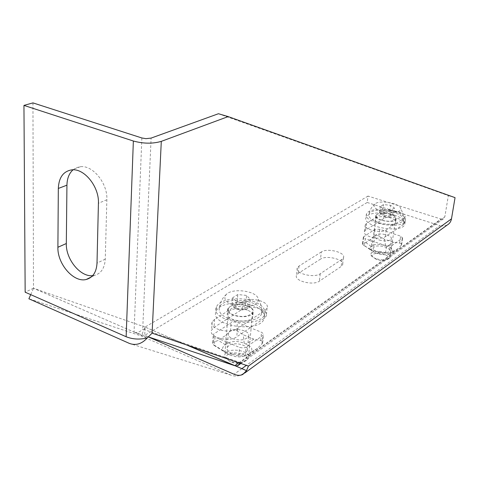 <?xml version="1.0" encoding="UTF-8"?>
<svg xmlns="http://www.w3.org/2000/svg" width="479" height="479" viewBox="0 0 479 479"><rect width="100%" height="100%" fill="white"/><g stroke="black" fill="none" stroke-linecap="round" stroke-linejoin="round"><path stroke-width="0.36" stroke-dasharray="2.4 1.8" d="M381.416 220.106C377.572 218.747 375.847 217.227 376.255 215.532C377.596 210.796 397.821 214.347 395.624 218.951C393.379 221.526 388.643 221.909 381.416 220.106M376.027 258.684C373.249 257.684 371.578 256.481 371.009 255.079L370.997 253.834C372.375 248.745 392.271 252.367 390.044 257.325L389.176 258.415C386.002 260.217 381.619 260.307 376.027 258.684M376.542 259.552L372.309 256.51C370.303 250.361 393.54 254.606 387.625 259.325C384.948 260.845 381.254 260.923 376.542 259.552M380.476 213.652L385.978 216.915L391.511 215.64L390.355 215.957L383.254 215.239L380.476 213.652L379.44 212.454L382.703 210.413L389.726 211.125L393.57 213.885L394.415 208.03L390.559 205.293L383.517 204.581L380.254 206.593L384.074 209.347L391.199 210.071L394.415 208.03M391.511 215.64L393.57 213.885M382.703 210.413L383.517 204.581M389.726 211.125L390.559 205.293M377.985 222.31C371.273 219.921 368.273 217.256 369.004 214.323C371.375 206.042 406.677 212.203 402.899 220.304C401.713 224.567 387.924 225.729 377.985 222.31M381.158 211.173C374.949 208.922 372.818 206.569 374.77 204.114C378.907 199.509 400.366 203.228 400.684 208.64C401.773 212.556 389.9 214.149 381.158 211.173M379.44 212.454L380.254 206.593M383.254 215.239L384.074 209.347M390.355 215.957L391.199 210.071M390.098 217.771C382.589 215.903 377.65 216.316 375.279 219.029C372.854 223.855 394.223 227.663 395.588 222.627C395.989 220.807 394.163 219.19 390.098 217.771M394.253 215.083C383.02 211.311 367.609 212.568 366.106 217.496C361.382 226.645 402.228 233.968 404.785 224.352C405.539 220.861 402.031 217.771 394.253 215.083M390.607 214.215C383.086 212.353 378.141 212.76 375.77 215.454C373.345 220.244 394.75 224.046 396.109 219.041C396.51 217.238 394.678 215.628 390.607 214.215M394.762 211.55C383.517 207.79 368.082 209.03 366.585 213.921C361.861 223.004 402.773 230.315 405.324 220.765C406.072 217.298 402.552 214.227 394.762 211.55M370.033 249.601L362.579 244.224L362.483 243.727L365.842 242.59L370.734 239.356L373.949 236.237C375.231 235.075 376.835 235.063 378.763 236.189L384.403 239.207L393.576 242.272L400.432 243.212L401.51 243.835L401.234 245.356L398.235 248.463L391.786 252.487C394.325 250.319 392.804 248.236 387.212 246.242L385.691 245.733C379.823 243.871 375.249 243.931 371.973 245.901L370.033 247.523L369.902 249.367L375.428 252.81L370.045 248.924L364.309 245.811L365.261 238.74L363.381 236.973L374.901 229.297L379.733 229.255L400.654 236.153L402.623 237.943L391.517 245.847L386.535 245.907L365.261 238.74M398.103 248.559L393.373 251.918L390.481 252.966L385.517 253.032L379.38 252.11L376.967 253.337C382.978 255.253 387.613 255.187 390.87 253.14L391.654 252.583M362.579 244.224L364.309 245.811M379.38 252.11L370.045 248.924M376.967 253.337L375.428 252.81M374.117 247.038L373.255 248.044C372.901 249.571 374.333 250.936 377.554 252.134C383.601 253.714 387.577 253.337 389.487 251.002C391.175 247.505 377.889 244.104 374.117 247.038M379.254 240.009C385.332 241.566 389.325 241.206 391.235 238.931C393.127 234.86 376.075 231.806 374.919 235.991C374.566 237.488 376.015 238.823 379.254 240.009M233.489 314.99C229.435 313.212 227.77 311.116 228.495 308.71C230.854 301.279 255.942 305.063 252.553 312.362C249.008 316.727 242.655 317.601 233.489 314.99M229.692 361.154L225.627 358.298L224.855 356.945L224.837 354.52C227.196 346.598 251.798 350.412 248.409 358.196L246.697 360.364C241.961 363.202 236.297 363.465 229.692 361.154M230.65 362.01L226.567 358.466C223.519 348.532 254.577 353.37 244.973 361.346C240.985 363.735 236.207 363.962 230.65 362.01M233.884 307.314L240.566 310.117L246.41 309.183L243.476 309.901L239.62 309.823L235.872 308.847L233.884 307.314L232.129 304.728L237.201 301.554L241.518 302.596L245.955 302.441L249.763 306.518L250.391 299.477L246.565 295.435L237.782 294.543L232.704 297.681L236.458 301.764L245.362 302.668L250.391 299.477M246.41 309.183L249.763 306.518M237.201 301.554L237.782 294.543M245.955 302.441L246.565 295.435M228.118 318.439C221.053 315.308 218.167 311.655 219.454 307.464C223.645 294.477 267.39 301.052 261.552 313.859C259.45 320.9 240.135 323.648 228.118 318.439M231.89 304.626C225.016 301.483 223.19 298.052 226.405 294.34C232.812 287.472 257.666 291.184 258.217 299.124C259.905 305.584 242.745 309.29 231.89 304.626M232.129 304.728L232.704 297.681M235.872 308.847L236.458 301.764M244.745 309.745L245.362 302.668M247.415 310.081C237.907 307.374 231.291 308.32 227.555 312.919C223.831 320.565 250.397 324.636 252.762 316.757C253.505 314.152 251.72 311.931 247.415 310.081M253.846 305.919C240.284 300.237 218.801 303.189 216.113 311.362C208.88 325.882 259.726 333.713 264.145 318.673C265.534 313.667 262.103 309.416 253.846 305.919M247.787 305.818C238.267 303.123 231.632 304.057 227.896 308.626C224.172 316.224 250.786 320.289 253.151 312.458C253.894 309.871 252.104 307.662 247.787 305.818M254.229 301.692C240.638 296.028 219.125 298.95 216.436 307.069C209.197 321.493 260.139 329.318 264.552 314.374C265.947 309.398 262.504 305.171 254.229 301.692M223.19 350.652L213.353 344.635L212.628 342.748L218.167 340.347L225.711 335.354L230.531 330.941C232.357 329.342 234.417 329.277 236.71 330.744L243.254 334.773L253.828 339.132L261.324 340.695L262.558 341.443L262.755 342.479L261.983 343.916L257.516 348.299L249.523 353.286C253.535 349.951 252.349 346.868 245.966 344.042L244.212 343.311C237.416 340.671 231.543 340.88 226.591 343.928L225.346 344.766C222.609 346.652 221.885 348.616 223.19 350.652L228.345 354.256L214.388 345.599L215.023 337.144L213.221 334.737L214.023 333.833L231.866 322.337L234.081 321.924L236.979 322.331L261.528 332.288L263.312 333.606L263.516 334.564L262.779 335.551L246.038 347.215L243.566 348.011L239.59 347.449L215.023 337.144M257.265 348.484L249.912 353.7L245.284 355.735L238.853 355.981L231.83 354.376L230.118 355.011C237.111 357.753 243.093 357.526 248.056 354.334L249.272 353.472M213.353 344.635L214.388 345.599M231.83 354.376L221.064 349.802M230.118 355.011L228.345 354.256M228.896 345.581L227.184 347.58C226.567 349.748 227.95 351.61 231.339 353.179C238.985 355.454 244.302 354.634 247.29 350.706C249.727 345.437 234.59 341.264 228.896 345.581M232.537 338.683C240.236 340.94 245.583 340.15 248.583 336.3C251.469 329.881 230.345 326.642 228.351 333.18C227.729 335.306 229.124 337.144 232.537 338.683M32.955 102.889L33.5 288.226L147.346 337.863M73.03 169.817L76.466 167.68L80.412 166.71C92.884 164.956 107.781 183.445 106.859 199.755L105.26 259.133C104.703 268.114 101.111 273.533 94.483 275.395L92.657 275.676M33.5 288.226L25.159 292.196M186.708 344.976L145.095 327.055L144.724 335.342L148.442 336.965M246.517 370.638C241.901 375.746 236.704 377.242 230.92 375.129L141.293 335.983L28.89 298.782M186.451 344.892L145.059 327.061L141.293 335.983M234.77 365.699L235.656 365.962M238.865 362.801L441.003 219.035L368.04 196.079L367.189 202.479L144.724 335.342M368.04 196.079L145.095 327.055M441.003 219.035L443.368 218.867L444.847 216.765L240.153 362.531L142.724 329.097L151.101 138.096M239.949 363.172L240.153 362.531M402.977 224.813L403.995 223.639C406.144 219.322 388.589 214.981 383.715 218.58L365.609 230.195L364.393 231.543C362.004 236.087 380.236 240.662 385.284 236.74L402.977 224.813L403.965 218.19L404.983 217.035C407.126 212.766 389.517 208.455 384.637 212.005L366.507 223.448L365.297 224.777C362.908 229.261 381.2 233.812 386.254 229.938L403.965 218.19M321.331 251.96L299.016 266.043L297.327 267.899C294.465 273.377 314.02 278.431 320.223 273.748L342.066 259.253L343.479 257.654C346.03 252.475 327.271 247.703 321.331 251.96L320.493 259.127L298.219 273.413L296.537 275.287C293.669 280.838 313.164 285.921 319.349 281.173L341.162 266.474L342.569 264.857C345.125 259.606 326.427 254.804 320.493 259.127M242.757 301.554L214.622 319.313L212.173 321.996C208.664 328.834 229.686 334.45 237.446 328.666L265.067 310.338L267.084 308.051C270.192 301.638 250.128 296.339 242.757 301.554L242.081 309.416L214.017 327.408L211.574 330.127C208.072 337.042 229.016 342.695 236.758 336.833L264.312 318.266L266.324 315.948C269.432 309.458 249.433 304.129 242.081 309.416M367.189 202.479L439.926 225.615L246.386 365.369M447.147 225.076L443.68 226.076L439.926 225.615M134.743 332.366C137.689 332.839 140.353 331.749 142.724 329.097M134.803 332.378L33.524 288.262L145.059 327.061M30.71 294.651L33.524 288.262M218.442 113.727L448.344 195.618L444.847 216.765M448.344 195.618L455.05 197.641M393.576 242.272L387.212 246.242M393.373 251.918L390.87 253.14M371.171 246.446L365.842 242.59M362.843 243.572L363.783 236.524M378.763 236.189L379.733 229.255M373.949 236.237L374.901 229.297M399.612 243.14L400.654 236.153M385.517 253.032L386.535 245.907M390.481 252.966L391.517 245.847M401.234 245.356L402.282 238.344M385.691 245.733L384.403 239.207M371.973 245.901L370.734 239.356M253.828 339.132L245.966 344.042M249.912 353.7L248.056 354.334M225.346 344.766L218.167 340.347M213.394 342.257L214.023 333.833M236.71 330.744L237.404 322.487M230.531 330.941L231.207 322.672M260.738 340.617L261.528 332.288M238.853 355.981L239.59 347.449M245.284 355.735L246.038 347.215M261.983 343.916L262.779 335.551M244.212 343.311L243.254 334.773M226.591 343.928L225.711 335.354M141.862 137.976L134.054 332.103M384.637 212.005L383.715 218.58M386.254 229.938L385.284 236.74M299.016 266.043L298.219 273.413M241.865 368.632L234.075 374.261M105.26 259.133L97.009 263.115M265.067 310.338L264.312 318.266M237.446 328.666L236.758 336.833M106.859 199.755L98.423 203.252M366.507 223.448L365.609 230.195M230.92 375.129L129.312 343.383M134.078 332.139L148.472 336.935M342.066 259.253L341.162 266.474M320.223 273.748L319.349 281.173M214.622 319.313L214.017 327.408M376.255 215.532L370.997 253.834M395.624 218.951L390.044 257.325M387.625 259.325L389.176 258.415M372.309 256.51L371.009 255.079M374.77 204.114C371.62 206.826 369.698 210.227 369.004 214.323M402.899 220.304C403.552 216.179 402.815 212.287 400.684 208.64M375.77 215.454L375.279 219.029M396.109 219.041L395.588 222.627M366.585 213.921L366.106 217.496M405.324 220.765L404.785 224.352M398.235 248.463L391.786 252.487M362.483 243.727L363.381 236.973M401.618 244.667L402.623 237.943M374.919 235.991L373.255 248.044M391.235 238.931L389.487 251.002M228.495 308.71L224.837 354.52M252.553 312.362L248.409 358.196M244.973 361.346L246.697 360.364M226.567 358.466L224.855 356.945M226.405 294.34C222.484 297.842 220.166 302.219 219.454 307.464M261.552 313.859C262.217 308.578 261.103 303.668 258.217 299.124M227.896 308.626L227.555 312.919M253.151 312.458L252.762 316.757M216.436 307.069L216.113 311.362M264.552 314.374L264.145 318.673M257.516 348.299L249.523 353.286M212.628 342.748L213.221 334.737M262.696 342.713L263.462 334.749M228.351 333.18L227.184 347.58M248.583 336.3L247.29 350.706M443.368 218.867L240.853 363.483M404.983 217.035L403.995 223.639M244.931 372.901L242.835 374.434M94.483 275.395L91.327 276.958M80.412 166.71L71.772 169.865M365.297 224.777L364.393 231.543M267.084 308.051L266.324 315.948M343.479 257.654L342.569 264.857M212.173 321.996L211.574 330.127M297.327 267.899L296.537 275.287"/><path stroke-width="0.72" d="M228.16 116.595L218.442 113.727L151.101 138.096L145.933 138.665L141.862 137.976L32.955 102.889L23.95 105.398L133.36 141.018C143.466 143.748 152.777 143.868 161.297 141.365L228.16 116.595L455.05 197.641L451.481 218.843C450.949 221.669 449.506 223.747 447.147 225.076L244.931 372.901M92.657 275.676C80.364 277.197 65.719 259.193 66.318 243.53L66.94 185.175C67.09 178.457 69.12 173.338 73.03 169.817M161.297 141.365L152.1 333.15L147.346 337.863C139.922 339.761 132.857 339.389 126.139 336.737L25.159 292.196L23.95 105.398M186.708 344.976L246.517 370.638L242.835 374.434C240.224 375.68 237.309 375.62 234.075 374.261L148.442 336.965M186.451 344.892L234.77 365.699L148.472 336.935M235.656 365.962L237.883 365.603L239.949 363.172M152.1 333.15L248.439 366.076L246.517 370.638M97.009 263.115C96.483 272.162 92.896 277.61 86.256 279.467C73.802 282.927 57.27 263.989 57.899 247.272L58.324 188.451C58.839 177.469 63.324 171.278 71.772 169.865C84.28 168.129 99.297 186.81 98.423 203.252L97.009 263.115M147.352 337.857L147.358 337.857C141.862 343.958 135.85 345.802 129.312 343.383L28.89 298.782L30.71 294.651M126.139 336.737L133.36 141.018M234.8 365.687L238.865 362.801M246.386 365.369L241.865 368.632M248.439 366.076L451.481 218.843M66.318 243.53L57.899 247.272M66.94 185.175L58.324 188.451M240.853 363.483L237.883 365.603M91.327 276.958L86.256 279.467"/></g></svg>
